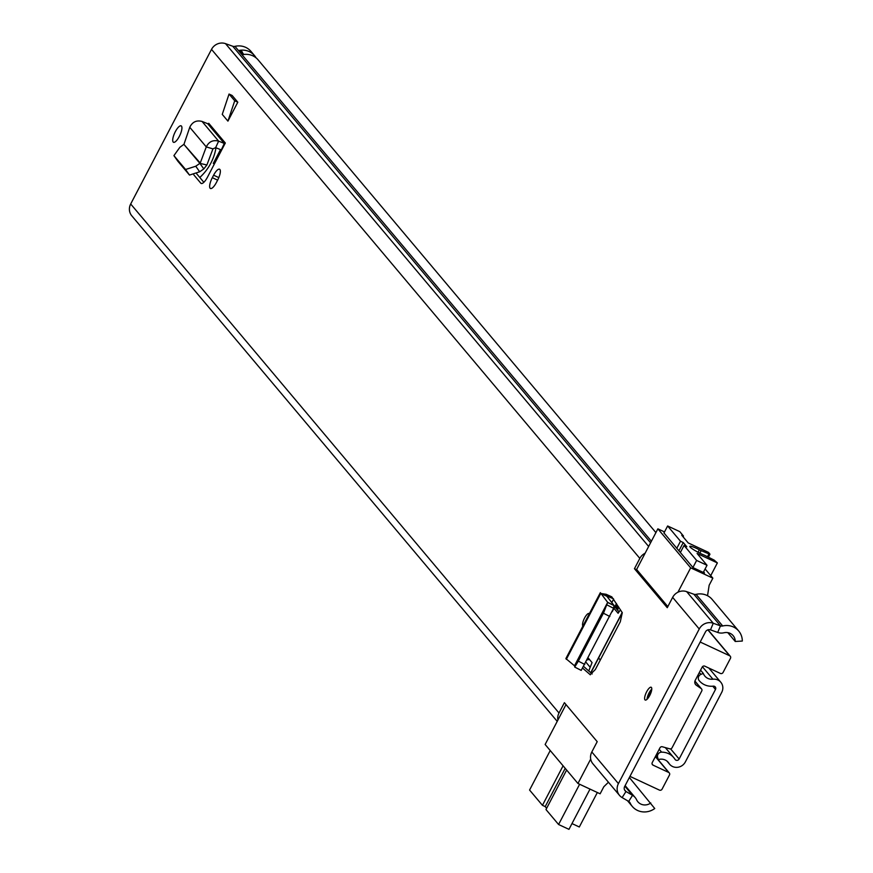 <?xml version="1.0" encoding="UTF-8"?>
<svg xmlns="http://www.w3.org/2000/svg" width="873" height="873" viewBox="0 0 873 873"><rect width="100%" height="100%" fill="white"/><g stroke="black" fill="none" stroke-linecap="round" stroke-linejoin="round"><path stroke-width="1.31" d="M582.88 626.061A7.049 2.204 115 0 1 584.343 618.477A7.049 2.204 115 0 1 589.089 613.49A7.049 2.204 115 0 1 589.351 613.686M644.961 699.84A7.049 2.204 115 0 1 646.413 692.256A7.049 2.204 115 0 1 651.171 687.258A7.049 2.204 115 0 1 651.422 687.466A7.049 2.204 115 0 1 649.97 695.039A7.049 2.204 115 0 1 645.212 700.037A7.049 2.204 115 0 1 644.961 699.84M222.255 114.385L227.929 121.129L237.805 102.217L232.131 95.473L229.053 94.044L222.255 114.385M213.612 175.189L212.314 177.666A9.265 2.903 -65 0 0 210.448 188.481A9.265 2.903 -65 0 0 216.395 182.512L217.683 180.034A9.265 2.903 -65 0 0 219.898 169.482A9.265 2.903 -65 0 0 219.559 169.22A9.265 2.903 -65 0 0 213.612 175.189L218.817 177.612M173.16 142.015A9.057 2.837 115 0 1 175.026 132.27A9.057 2.837 115 0 1 181.137 125.854A9.057 2.837 115 0 1 181.475 126.105A9.057 2.837 115 0 1 179.609 135.85A9.057 2.837 115 0 1 173.487 142.277A9.057 2.837 115 0 1 173.16 142.015M221.644 150.058L225.321 143.019A0.808 0.753 -40.1 0 1 224.296 143.423L221.306 149.927A8.053 7.573 -40.1 0 0 221.644 150.058L207.534 177.055A9.919 3.11 -65 0 1 201.15 183.45A9.919 3.11 -65 0 1 200.79 183.166L193.85 174.916M590.115 674.72L595.321 669.547L620.299 621.772L622.285 612.682L611.809 596.859L606.124 594.284L600.744 593.487L606.833 596.237L613.992 605.415L613.61 608.306L581.2 670.399L574.761 667.103L574.576 665.837M590.334 674.785L582.717 668.216M672.647 597.383A11.273 10.596 -40.1 0 1 686.658 591.643L693.871 594.24L720.465 625.854L717.704 632.445A11.273 10.596 -40.1 0 0 723.935 632.772A9.865 9.276 139.9 0 1 733.167 635.675A9.865 9.276 139.9 0 1 735.241 641.469L742.312 641.055A17.111 16.085 139.9 0 0 738.711 631.004A17.111 16.085 139.9 0 0 722.691 625.974A4.027 3.787 -40.1 0 1 720.465 625.854L713.263 623.257A11.273 10.596 139.9 0 0 699.251 628.996L672.647 597.383L667.256 607.695L634.442 568.705L639.833 558.382L211.517 49.379L130.688 203.987A11.273 10.596 139.9 0 0 131.768 215.773L557.214 721.371M557.891 720.083A11.273 10.596 139.9 0 1 559.004 712.99L564.395 702.678L597.208 741.668L591.818 751.98A11.273 10.596 -40.1 0 0 592.898 763.766L619.503 795.379A11.273 10.596 139.9 0 0 622.122 797.584L628.691 801.414A4.027 3.787 -40.1 0 1 630.142 803.007A17.111 16.085 139.9 0 0 632.314 806.456A17.111 16.085 139.9 0 0 654.75 808.529L629.368 777.516M699.251 628.996L618.422 783.605A11.273 10.596 139.9 0 0 619.503 795.379M196.6 173.683L203.846 182.293M592.145 673.956L583.688 666.481M717.704 632.445L710.491 629.859A4.027 3.787 139.9 0 0 705.482 631.899L624.664 786.508A4.027 3.787 139.9 0 0 625.985 791.505L632.543 795.336A11.273 10.596 -40.1 0 1 635.173 797.54A11.273 10.596 -40.1 0 1 636.603 799.799A9.865 9.276 139.9 0 0 637.868 801.785A9.865 9.276 139.9 0 0 650.8 802.985M735.241 641.469L727.809 632.641M655.896 532.595L258.07 59.822A17.111 16.085 139.9 0 0 243.109 54.573L242.345 54.595L238.973 50.59L239.562 50.361A17.111 16.085 -40.1 0 1 254.523 55.61A17.111 16.085 -40.1 0 1 256.105 57.88M243.109 54.573L242.399 54.628M254.523 55.61L250.977 51.398A17.111 16.085 139.9 0 0 234.968 46.356A4.027 3.787 -40.1 0 1 232.742 46.247L225.529 43.65A11.273 10.596 139.9 0 0 211.517 49.379M693.871 594.24A4.027 3.787 139.9 0 0 696.087 594.349A17.111 16.085 -40.1 0 1 712.106 599.391L738.711 631.004M645.114 553.231A11.273 10.596 139.9 0 0 639.833 558.382M207.719 123.715L202.067 121.445C196.49 119.983 192.387 121.925 189.757 127.283L206.279 146.915L212.936 148.879L206.89 164.986L199.873 163.36L183.876 144.34L200.244 163.022L206.279 146.915C208.942 141.601 213.056 139.68 218.632 141.142L224.296 143.423L207.719 123.715A0.808 0.753 139.9 0 0 208.745 123.311L225.321 143.019M212.936 148.879L215.642 147.646L221.306 149.927M206.89 164.986L203.802 168.926L199.873 163.36L195.748 166.23L199.666 171.795L203.802 168.926M183.876 144.34L179.849 147.33L173.913 155.623L185.578 169.493L195.748 166.23M177.776 161.123L189.496 175.069L199.666 171.795M189.757 127.283L184.116 143.87M237.805 102.217L234.728 100.788L227.929 121.129M234.728 100.788L229.053 94.044M613.413 598.758L606.757 596.03M574.499 665.793L565.879 658.58L600.34 592.669L607.663 602.359L613.992 605.415M574.729 667.059L578.341 661.145L584.779 664.44M607.663 602.359L603.69 612.65L578.341 661.145M574.554 665.684L607.608 602.468L614.079 605.6M636.919 569.851L634.442 568.705M588.751 670.944L588.882 670.682A95.146 29.824 -65 0 1 592.08 662.585L588.184 657.947M590.715 672.69L622.176 612.508M620.463 609.823A95.146 29.824 -65 0 0 618.106 613.272L613.981 608.361M619.044 611.886L614.778 606.811M565.999 704.576L545.134 744.483L577.948 783.474L590.694 759.074M705.1 568.956L712.859 578.166L709.16 585.237L707.523 595.713M652.087 763.995L653.069 765.152L668.663 772.43A2.019 1.888 139.9 0 1 669.471 775.006L662.083 789.137A2.019 1.888 -40.1 0 1 659.421 790.098L629.957 776.37L700.19 642.037L729.653 655.765A2.019 1.888 -40.1 0 1 730.461 658.34L723.062 672.483A2.019 1.888 139.9 0 1 720.411 673.443L704.817 666.175A2.019 1.888 -40.1 0 0 702.154 667.136L695.224 680.383A4.027 3.787 -40.1 0 0 696.316 685.229L701.194 688.59L694.919 681.136M608.437 782.241L603.821 786.737L600.122 793.808L577.948 783.474M694.941 681.071L701.543 688.906A2.019 1.888 139.9 0 1 701.739 691.012L672.079 747.746A2.019 1.888 139.9 0 1 669.711 748.816L662.345 746.764A2.019 1.888 -40.1 0 0 659.966 747.823L652.251 762.576A2.019 1.888 -40.1 0 0 653.069 765.152M663.971 532.966L693.064 567.657L704.5 572.994L703.573 571.891M712.859 578.166L690.674 567.832L677.928 592.221M690.674 567.832L657.871 528.842L664.517 531.941M657.871 528.842L636.613 569.491L667.834 606.593M600.286 660.064L598.583 658.046L590.857 672.81M550.23 750.54L529.573 790.043L542.439 805.321L563.085 765.817M566.632 770.03L545.985 809.544L558.578 824.505L579.617 784.249M590.017 789.094L568.967 829.35L558.578 824.505M597.35 792.509L579.323 826.993L571.99 823.577M546.629 808.3L545.21 806.619L542.439 805.321M565.213 768.349L545.21 806.619M692.933 567.505L696.621 560.433L707.021 565.278L697.091 553.471L717.366 562.921L714.169 560.106L705.449 555.708A4.027 0.557 -152.4 0 0 703.693 554.912A10.269 1.408 -152.4 0 1 701.161 553.798A10.269 1.408 -152.4 0 1 689.801 546.356A10.269 1.408 -152.4 0 1 696.632 548.43A10.269 1.408 -152.4 0 1 699.371 549.783L698.073 552.271M699.84 553.166L701.172 550.623A4.027 0.557 -152.4 0 1 700.452 550.306A4.027 0.557 -152.4 0 1 699.371 549.783M696.621 560.433L684.039 545.472L680.34 552.544M676.793 548.32L680.493 541.249L667.627 525.972L663.927 533.043M622.296 612.693L598.616 657.969L600.318 659.988M708.385 557.192L709.956 554.18L708.505 552.391L688.23 542.941L681.748 535.247L683.483 536.055L683.079 536.83M683.483 536.055L679.761 531.624L667.627 525.972M701.172 550.623L708.974 553.929L707.501 556.745M709.956 554.18L708.974 553.929M680.493 541.249L683.264 542.548L686.811 546.76L684.039 545.472M683.264 542.548L678.921 550.852M707.021 565.278L703.289 572.426M717.366 562.921L710.731 575.634M699.349 672.494L700.932 674.371L703.311 673.41A9.865 9.276 139.9 0 0 704.849 676.095A9.865 9.276 139.9 0 0 712.914 679.205A9.668 9.079 -40.1 0 1 720.814 682.25A9.668 9.079 -40.1 0 1 721.731 692.344L685.36 761.922A9.668 9.079 -40.1 0 1 669.646 764.268A9.668 9.079 -40.1 0 1 668.947 763.308A9.865 9.276 139.9 0 0 668.238 762.325A9.865 9.276 139.9 0 0 658.242 759.63L655.503 756.378M700.932 674.371A4.027 3.787 139.9 0 0 699.087 680.493A17.111 16.085 139.9 0 0 699.306 680.765A17.111 16.085 139.9 0 0 713.285 686.156A2.412 2.27 -40.1 0 1 715.489 689.441L679.129 759.008A2.412 2.27 -40.1 0 1 675.025 759.357A17.111 16.085 139.9 0 0 673.781 757.655A17.111 16.085 139.9 0 0 661.614 752.155A4.027 3.787 139.9 0 0 657.598 757.262L658.242 759.63M703.311 673.41L700.572 670.158M617.582 610.14L617.789 609.736A2.019 1.888 139.9 0 0 617.724 607.804L615.803 604.869M589.504 659.53L588.031 659.661A2.019 1.888 139.9 0 0 587.125 659.966M199.797 177.481A49.881 46.88 139.9 0 0 215.98 147.788M221.415 150.494L220.323 149.981L221.393 150.538M214.376 163.971L213.296 163.415L220.323 149.981M559.004 712.99L130.688 203.987M618.422 783.605L591.818 751.98M651.389 541.227L234.968 46.356M722.691 625.974L696.087 594.349M650.571 542.788L232.742 46.247M648.65 546.476L225.529 43.65M710.491 629.859L713.263 623.257L686.658 591.643M622.122 797.584L625.985 791.505L624.424 789.661M628.691 801.414L632.543 795.336L624.839 786.169M630.142 803.007L628.92 801.556M217.628 180.144L212.314 177.666M201.608 183.548L200.79 183.166M202.067 121.445L218.632 141.142L215.642 147.646M185.513 169.427L189.441 175.004M173.967 155.7L177.885 161.276M606.124 594.284L608.045 596.324L607.586 597.197M613.632 599.096L611.798 602.599M574.805 667.092L581.167 670.355M603.407 613.206L609.845 616.502M607.172 605.011L613.61 608.306M600.744 593.487L566.326 659.322M242.574 52.969A2.412 2.27 139.9 0 0 241.33 51.191L239.562 50.361M238.973 50.59L241.232 51.649L243.632 54.497M241.33 51.191L241.232 51.649A2.019 1.888 -40.1 0 1 241.854 52.118L243.829 54.464M707.85 629.859L729.653 655.765M668.663 772.43L655.372 756.629M695.104 683.788L696.316 685.229M709.825 554.202L708.287 557.138M651.771 689.135A7.049 2.204 -65 0 0 649.065 692.933A7.049 2.204 -65 0 0 647.035 699.295M647.799 698.487A5.533 1.735 115 0 1 649.403 693.337A5.533 1.735 115 0 1 651.64 690.237M679.129 759.008L670.573 748.848M715.489 689.441L712.772 686.211M657.598 757.262L656.016 755.385M712.914 679.205L702.427 666.743M668.947 763.308L667.387 761.452M585.947 662.225L590.192 667.278M659.202 749.285L661.614 752.155M615.596 605.273L617.724 607.804L618.739 607.117M587.976 658.329L588.031 659.661M617.789 609.736L614.996 606.419M635.173 797.54L625.133 785.602M632.314 806.456L627.491 800.716M173.913 155.623L177.83 161.199M612.224 611.7L616.48 603.57M708.025 629.804L730.265 656.234M669.275 772.9L655.448 756.465M720.814 682.25L708.876 668.074M669.646 764.268L667.005 761.125M673.781 757.655L665.302 747.583"/></g></svg>
